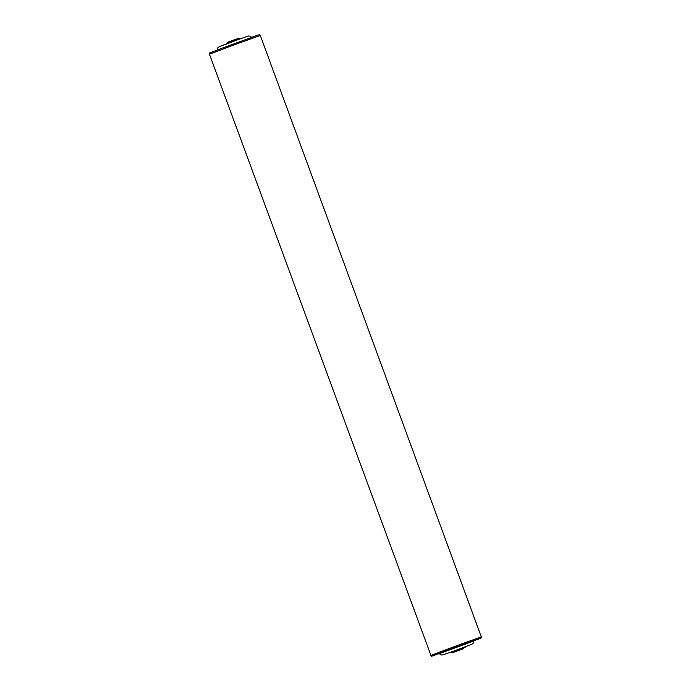 <?xml version="1.0" encoding="UTF-8"?>
<svg xmlns="http://www.w3.org/2000/svg" width="691" height="691" viewBox="0 0 691 691"><rect width="100%" height="100%" fill="white"/><g stroke="black" fill="none" stroke-linecap="round" stroke-linejoin="round"><path stroke-width="1.04" d="M454.436 651.976L461.268 649.471L454.436 651.976M463.264 648.745L452.216 652.805L463.264 648.745M463.73 647.994L451.301 652.218L463.73 647.994L463.402 648.685M227.27 43.006L227.736 42.255L238.784 38.195L239.483 38.515L227.365 43.265M209.684 54.071L209.321 53.077L222.113 48.163L256.43 35.63L259.686 34.55L260.049 35.535M225.43 44.267L241.703 38.281M473.758 641.015L439.355 653.669M481.679 637.923L481.135 636.938L454.6 646.482L430.942 655.431L431.314 656.45M463.635 647.735L451.422 652.226M451.206 651.958L465.648 646.94M430.951 655.465L209.442 54.192L237.652 43.568L260.317 35.474L481.316 636.929M430.683 655.526L481.558 636.808M225.499 44.466L241.021 38.523M473.758 641.006L439.355 653.66M473.706 640.687L473.205 643.174L471.832 644.314L449.297 652.719L441.99 655.068L440.305 654.576L439.182 653.384M452.216 652.805L451.517 652.485M217.242 49.985L217.795 47.826L219.168 46.686L233.593 41.235L248.259 36.01L250.064 36.122L251.645 37.331M432.195 656.087L480.815 638.208"/></g></svg>
